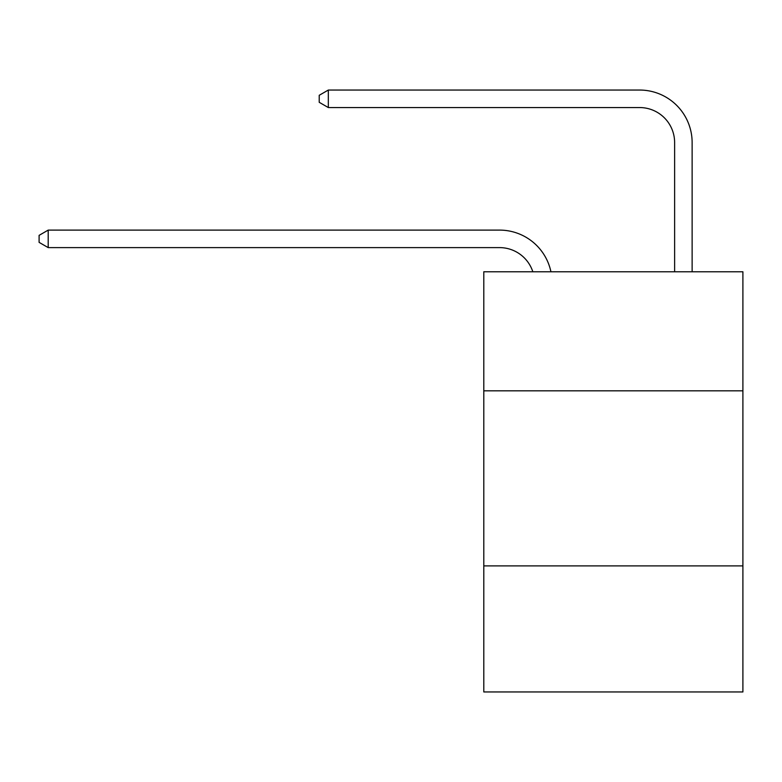 <?xml version="1.0" encoding="UTF-8"?>
<svg xmlns="http://www.w3.org/2000/svg" width="782" height="782" viewBox="0 0 782 782"><rect width="100%" height="100%" fill="white"/><g stroke="black" fill="none" stroke-linecap="round" stroke-linejoin="round"><path stroke-width="1.17" d="M742.9 390.824L742.9 271.774L483.794 271.774L483.794 390.824L742.9 390.824L742.9 691.953L483.794 691.953L483.794 390.824M742.9 565.904L483.794 565.904M499.542 247.611A35.014 35.014 -32.4 0 1 532.835 271.774A35.014 35.014 -33.2 0 0 499.542 247.611L48.201 247.611L39.1 242.361L39.1 235.362L48.201 230.104L499.542 230.104A52.521 52.521 147.6 0 1 550.939 271.774M674.622 271.774L674.622 142.568A35.014 35.014 132.9 0 0 639.608 107.554L328.323 107.554L319.222 102.305L319.222 95.296L328.323 90.047L639.608 90.047A52.521 52.521 43.9 0 1 692.129 142.568L692.129 271.774M674.622 142.568A35.014 35.014 -136.1 0 0 639.608 107.554A35.014 35.014 -136.1 0 1 674.622 142.568A35.014 35.014 -136.1 0 0 639.608 107.554A35.014 35.014 -136.1 0 1 674.622 142.568A35.014 35.014 -136.1 0 0 639.608 107.554A35.014 35.014 -136.1 0 1 674.622 142.568A35.014 35.014 -136.1 0 0 639.608 107.554A35.014 35.014 -136.1 0 1 674.622 142.568A35.014 35.014 -136.1 0 0 639.608 107.554A35.014 35.014 -136.1 0 1 674.622 142.568A35.014 35.014 -136.1 0 0 639.608 107.554A35.014 35.014 -136.1 0 1 674.622 142.568A35.014 35.014 -136.1 0 0 639.608 107.554A35.014 35.014 -136.1 0 1 674.622 142.568A35.014 35.014 -136.1 0 0 639.608 107.554A35.014 35.014 -136.1 0 1 674.622 142.568A35.014 35.014 -136.1 0 0 639.608 107.554A35.014 35.014 -136.1 0 1 674.622 142.568A35.014 35.014 -136.1 0 0 639.608 107.554A35.014 35.014 -136.1 0 1 674.622 142.568A35.014 35.014 -136.1 0 0 639.608 107.554A35.014 35.014 -136.1 0 1 674.622 142.568A35.014 35.014 -136.1 0 0 639.608 107.554A35.014 35.014 -136.1 0 1 674.622 142.568A35.014 35.014 -136.1 0 0 639.608 107.554A35.014 35.014 -136.1 0 1 674.622 142.568A35.014 35.014 -136.1 0 0 639.608 107.554A35.014 35.014 -136.1 0 1 674.622 142.568A35.014 35.014 -136.1 0 0 639.608 107.554M48.201 230.104L48.201 247.611M328.323 90.047L328.323 107.554"/></g></svg>
